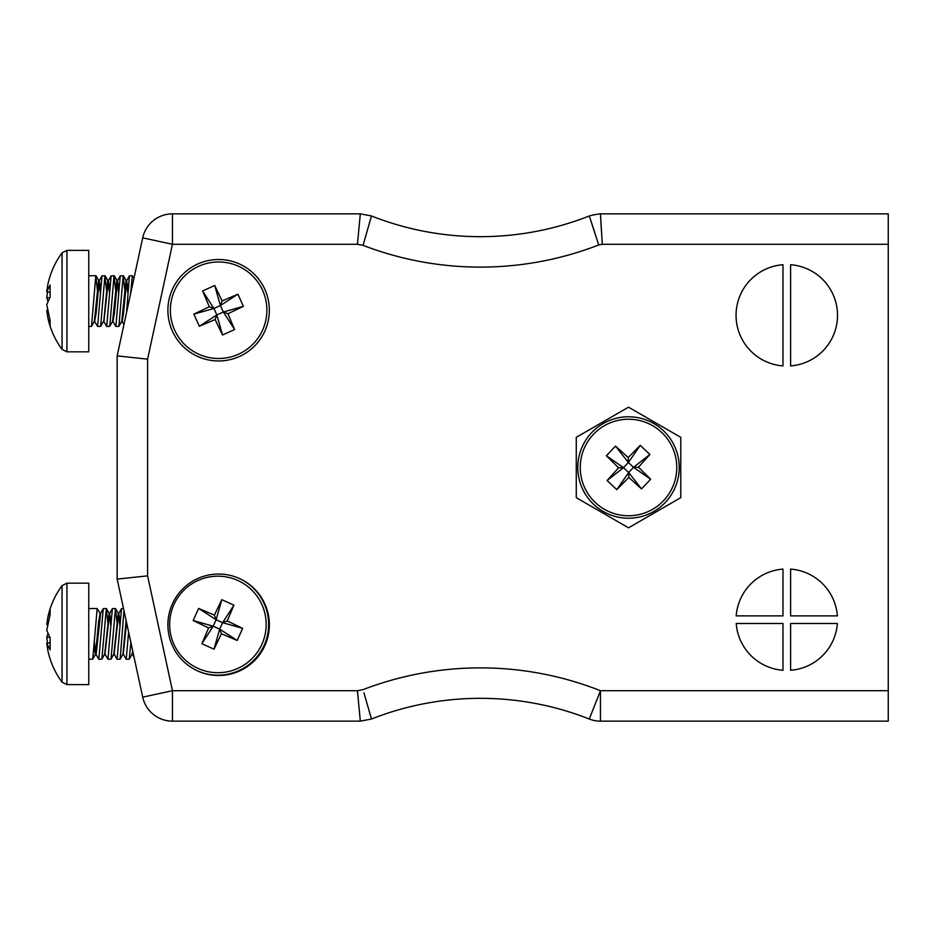 <?xml version="1.0" encoding="UTF-8"?>
<svg xmlns="http://www.w3.org/2000/svg" width="935" height="935" viewBox="0 0 935 935"><rect width="100%" height="100%" fill="white"/><g stroke="black" fill="none" stroke-linecap="round" stroke-linejoin="round"><path stroke-width="1.4" d="M269.35 310.233A50.735 50.735 0 0 0 193.253 266.3A50.735 50.735 0 0 0 193.253 354.166A50.735 50.735 0 0 0 269.35 310.233M269.35 624.767A50.735 50.735 0 0 0 193.253 580.834A50.735 50.735 0 0 0 193.253 668.7A50.735 50.735 0 0 0 269.35 624.767M790.601 670.278A50.735 50.735 0 0 0 837.374 623.493L790.601 623.493L790.601 670.278M790.601 615.885L837.374 615.885A50.735 50.735 0 0 0 790.601 569.099L790.601 615.885M782.981 615.885L782.981 569.099A50.735 50.735 0 0 0 736.207 615.885L782.981 615.885M888.25 690.708L888.25 721.154L600.457 721.154A30.434 30.434 0 0 1 589.284 719.027L600.457 690.708L888.25 690.708L888.25 244.292L602.304 244.292L600.457 213.846L888.25 213.846L888.25 244.292M736.207 623.493A50.735 50.735 0 0 0 782.981 670.278L782.981 623.493L736.207 623.493M790.601 264.722L790.601 365.901A50.735 50.735 0 0 0 837.515 315.305A50.735 50.735 0 0 0 790.601 264.722M782.981 264.722A50.735 50.735 0 0 0 736.055 315.305A50.735 50.735 0 0 0 782.981 365.901L782.981 264.722M628.519 527.831L576.264 497.665L576.264 437.335L628.519 407.169L680.762 437.335L680.762 497.665L628.519 527.831M598.716 244.97L589.284 215.973A69.05 69.05 0 0 1 600.457 213.846L602.304 244.292A38.615 38.615 0 0 0 598.716 244.97A327.203 327.203 0 0 1 363.049 245.356L357.439 244.292L172.449 244.292L147.601 359.145L117.155 355.896L142.704 237.852A30.434 30.434 0 0 1 172.449 213.846L360.314 213.846L371.137 215.915M370.692 716.315L371.475 719.027L360.314 721.154L172.449 721.154A30.434 30.434 0 0 1 142.704 697.148L117.155 579.104L117.155 355.896M363.049 245.356L371.475 215.973A296.769 296.769 0 0 0 589.284 215.973L595.186 233.879L589.284 215.973A69.05 69.05 0 0 1 600.457 213.846L600.621 216.92M360.314 721.154L357.439 690.708L363.049 689.644A327.203 327.203 0 0 1 600.457 690.708L600.457 721.154A30.434 30.434 0 0 1 589.284 719.027A296.769 296.769 0 0 0 371.475 719.027L370.587 715.941M147.601 359.145L147.601 575.855L117.155 579.104M357.439 244.292L360.314 213.846M174.658 330.137A48.258 48.258 0 0 1 223.371 262.209A48.258 48.258 0 0 1 257.838 338.365A48.258 48.258 0 0 1 174.658 330.137M172.402 331.154A50.735 50.735 0 0 1 223.617 259.755A50.735 50.735 0 0 1 259.848 339.802A50.735 50.735 0 0 1 172.402 331.154A50.735 50.735 0 0 1 223.617 259.755A50.735 50.735 0 0 1 259.848 339.802A50.735 50.735 0 0 1 172.402 331.154M209.311 306.727L202.591 290.96L214.711 285.479L222.121 300.93L237.899 294.209L243.381 306.329L227.93 313.739L234.638 329.517L222.53 334.999L215.108 319.548L199.342 326.257L193.861 314.148L209.311 306.727L213.916 308.468L202.591 290.96M214.711 285.479L220.391 305.535L213.916 308.468L216.85 314.943L199.342 326.257M193.861 314.148L213.916 308.468M215.108 319.548L216.85 314.943L223.325 312.009L234.638 329.517M222.53 334.999L216.85 314.943M227.93 313.739L223.325 312.009L220.391 305.535L237.899 294.209M243.381 306.329L223.325 312.009M222.121 300.93L220.391 305.535M261.87 644.344A48.258 48.258 0 0 1 178.69 652.572A48.258 48.258 0 0 1 213.157 576.416A48.258 48.258 0 0 1 261.87 644.344M264.126 645.36A50.735 50.735 0 0 1 197.343 670.816A50.735 50.735 0 0 0 264.126 645.36A50.735 50.735 0 0 0 239.185 578.391A50.735 50.735 0 0 1 264.126 645.36M221.42 633.743L213.998 649.206L201.89 643.712L208.598 627.946L193.148 620.524L198.629 608.416L214.407 615.137L221.817 599.674L233.937 605.167L227.217 620.933L242.668 628.355L237.186 640.463L221.42 633.743L219.678 629.138L213.998 649.206M201.89 643.712L213.203 626.216L219.678 629.138L222.612 622.663L242.668 628.355M237.186 640.463L219.678 629.138M227.217 620.933L222.612 622.663L216.137 619.741L221.817 599.674M233.937 605.167L222.612 622.663M214.407 615.137L216.137 619.741L213.203 626.216L193.148 620.524M198.629 608.416L216.137 619.741M208.598 627.946L213.203 626.216M661.618 432.379A48.258 48.258 0 0 1 642.368 513.724A48.258 48.258 0 0 1 581.547 456.385A48.258 48.258 0 0 1 661.618 432.379M663.312 430.591A50.735 50.735 0 0 1 643.081 516.097A50.735 50.735 0 0 1 579.151 455.824A50.735 50.735 0 0 1 663.312 430.591A50.735 50.735 0 0 1 643.081 516.097A50.735 50.735 0 0 1 579.151 455.824A50.735 50.735 0 0 1 663.312 430.591M638.453 467.208L650.667 479.246L641.539 488.911L628.811 477.446L616.773 489.648L607.096 480.532L618.573 467.792L606.371 455.754L615.487 446.089L628.226 457.554L640.253 445.352L649.93 454.468L638.453 467.208L633.533 467.348L650.667 479.246M641.539 488.911L628.659 472.526L633.533 467.348L628.367 462.474L640.253 445.352M649.93 454.468L633.533 467.348M628.226 457.554L628.367 462.474L623.493 467.652L606.371 455.754M615.487 446.089L628.367 462.474M618.573 467.792L623.493 467.652L628.659 472.526L616.773 489.648M607.096 480.532L623.493 467.652M628.811 477.446L628.659 472.526M97.696 292.561L95.791 275.86L91.49 326.35L88.755 326.467M106.835 292.561L104.919 275.86L100.629 326.35L97.579 326.467L102.008 275.86L105.047 275.743M94.47 321.021L97.579 326.467M115.963 292.561L114.047 275.86L109.757 326.35L106.707 326.467L111.136 275.86L114.187 275.743M103.61 321.021L106.707 326.467M125.091 292.561L123.175 275.86L118.885 326.35L115.847 326.467L120.276 275.848L123.315 275.743M112.738 321.021L115.835 326.467M133.962 278.279L132.314 275.86L130.608 293.73M126.587 312.36L129.404 275.86L132.443 275.743M91.49 326.35L94.33 321.371L98.584 280.781L100.372 292.632M103.762 321.395L107.712 280.781L109.5 292.632M109.757 326.35L112.586 321.371L116.84 280.781L118.64 292.632M118.885 326.35L121.725 321.371L125.98 280.781L127.768 292.632M94.622 321.395L96.165 313.015L99.192 280.816L100.641 288.085M103.914 321.535L108.32 280.816L109.769 288.085M112.41 321.535L113.041 321.535L114.432 313.015L117.459 280.816L118.909 288.085M121.538 321.535L122.169 321.535L123.56 313.015L126.587 280.816L128.037 288.085M88.755 351.841L88.755 250.381L66.934 250.381L66.934 351.841L88.755 351.841M66.934 250.381L62.049 252.847L62.049 349.363L66.934 351.841M47.884 301.105L46.75 297.599L47.521 291.919M62.049 252.847C55.071 262.314 50.35 272.821 47.884 284.369L46.75 291.802L50.104 285.081L50.104 297.201L46.75 304.611L50.104 320.389L50.104 325.871L47.884 317.842L46.75 310.408L47.521 310.291M46.75 297.599L49.719 297.774M46.75 291.802L49.882 292.269M92.729 659.152L95.557 654.184L98.584 621.985L100.127 613.605L97.17 608.533L92.74 659.14L88.755 659.257M107.957 623.458L106.309 608.533L101.868 659.152L98.829 659.257L103.259 608.65L106.298 608.533M94.377 642.368L95.861 654.161L98.829 659.257M117.097 623.423L115.437 608.533L111.008 659.14L107.957 659.257L112.387 608.65L115.437 608.533M104.837 653.799L107.957 659.257M123.969 610.578L120.136 659.14L117.097 659.257L121.515 608.65L123.525 608.533M113.976 653.799L117.097 659.257M130.888 642.555L129.264 659.152L126.225 659.257L128.609 631.99M123.104 653.799L126.225 659.257M94.108 646.915L95.405 654.313L96.165 654.219L100.606 613.465L99.975 613.465M101.868 659.152L104.685 654.184L109.103 613.465L110.751 625.351M110.996 659.152L113.825 654.184L118.231 613.465L119.879 625.351M120.124 659.152L122.953 654.184L126.108 620.443M129.264 659.152L132.08 654.184L132.747 651.111M104.989 654.161L109.559 613.629L111.02 620.957M114.117 654.161L118.687 613.629L120.159 620.957M123.256 654.161L126.564 622.558M131.928 654.313L133.109 652.782M88.755 684.619L88.755 583.159L66.934 583.159L66.934 684.619L88.755 684.619M66.934 583.159L62.049 585.637L62.049 682.153L66.934 684.619M47.521 624.709L46.75 624.592L47.884 617.158L50.104 609.129L50.104 614.611L46.75 630.389L50.104 637.799L50.104 649.918L46.75 643.198L47.884 650.631C50.35 662.179 55.071 672.686 62.049 682.153M47.521 643.081L46.75 637.401L47.884 633.895M46.75 637.401L49.719 637.226M46.75 643.198L49.882 642.731M600.702 218.381L601.532 232.651M363.925 692.741L371.475 719.027A296.769 296.769 0 0 1 589.284 719.027M147.601 575.855L172.449 690.708L357.439 690.708M172.449 721.154A30.434 30.434 0 0 1 142.704 697.148L172.449 690.708L172.449 721.154M371.475 215.973A296.769 296.769 0 0 0 589.284 215.973M142.704 237.852A30.434 30.434 0 0 1 172.449 213.846L172.449 244.292L142.704 237.852M95.919 275.743L88.755 275.743M98.888 280.839L96.06 275.872M103.458 321.371L100.629 326.35M108.028 280.839L105.188 275.872M117.155 280.839L114.327 275.872M126.283 280.839L123.455 275.872M94.786 321.535L94.154 321.535M99.344 280.687L98.713 280.687M108.483 280.687L107.841 280.687M117.611 280.687L116.98 280.687M126.739 280.687L126.108 280.687M123.911 324.714L122.099 321.535M129.416 275.848L126.587 280.816M120.276 275.848L117.459 280.816M111.148 275.848L108.32 280.816M102.02 275.848L99.192 280.816M62.049 349.363C55.071 339.896 50.35 329.389 47.884 317.842M97.17 608.533L88.755 608.533M109.255 613.605L106.426 608.638M118.383 613.605L115.566 608.638M105.164 654.313L104.533 654.313M109.734 613.465L109.103 613.465M114.304 654.313L113.673 654.313M118.862 613.465L118.231 613.465M123.432 654.313L122.801 654.313M134.021 657.036L132.478 654.313M121.515 608.65L118.687 613.629M112.387 608.65L109.559 613.629M103.259 608.65L100.419 613.629M62.049 585.637C55.071 595.104 50.35 605.611 47.884 617.158"/></g></svg>
